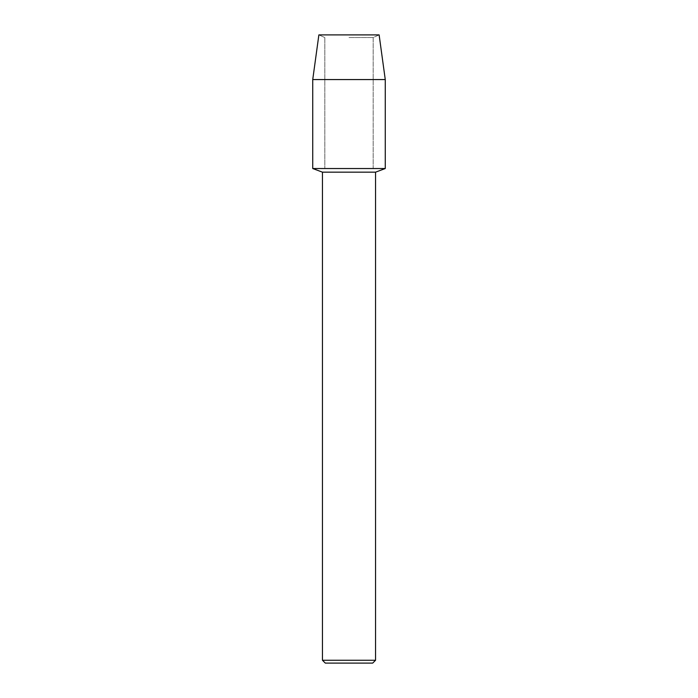 <?xml version="1.0" encoding="UTF-8"?>
<svg xmlns="http://www.w3.org/2000/svg" width="698" height="698" viewBox="0 0 698 698"><rect width="100%" height="100%" fill="white"/><g stroke="black" fill="none" stroke-linecap="round" stroke-linejoin="round"><path stroke-width="0.52" stroke-dasharray="3.49 2.62" d="M349 37.544L373.177 37.544L349 37.544M379.127 34.9L318.873 34.9L379.127 34.9L373.177 37.544L373.177 168.532L312.739 168.532L373.177 168.532L373.177 37.544L379.127 34.9M375.559 172.162L322.441 172.162M385.261 168.532L349 168.532L385.261 168.532M375.559 660.247L322.441 660.247M372.697 663.1L325.303 663.1M385.261 79.563L312.739 79.563M324.823 37.544L324.823 168.532L324.823 37.544L318.873 34.9L324.823 37.544"/><path stroke-width="1.05" d="M379.127 34.9L318.873 34.9L379.127 34.9L385.261 79.563L385.261 168.532L349 168.532L385.261 168.532L375.559 172.162L375.559 660.247L322.441 660.247L325.303 663.1L372.697 663.1L375.559 660.247M322.441 660.247L322.441 172.162L375.559 172.162M318.873 34.9L312.739 79.563L312.739 168.532L349 168.532L312.739 168.532L322.441 172.162M312.739 79.563L385.261 79.563"/></g></svg>
